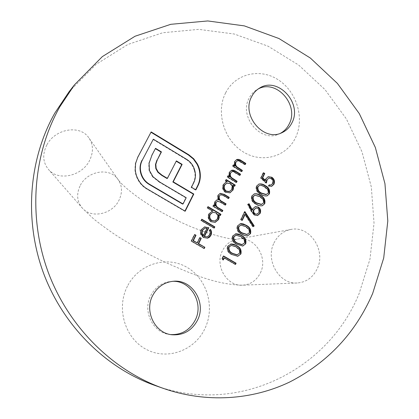 <?xml version="1.0" encoding="UTF-8"?>
<svg xmlns="http://www.w3.org/2000/svg" width="419" height="419" viewBox="0 0 419 419"><rect width="100%" height="100%" fill="white"/><g stroke="black" fill="none" stroke-linecap="round" stroke-linejoin="round"><path stroke-width="0.31" stroke-dasharray="2.1 1.57" d="M273.953 243.036C277.656 235.546 283.286 231.026 290.828 229.471C309.625 225.233 326.333 250.316 317.23 268.715C312.988 277.483 306.315 282.238 297.218 282.987C279.358 284.569 265.096 260.272 273.953 243.036M46.986 144.67C54.978 129.345 78.447 124.605 87.964 136.636C93.406 143.644 93.877 151.715 89.383 160.859C81.836 175.839 59.299 181.108 49.327 170.418C42.785 163.101 42.005 154.517 46.986 144.67M127.455 286.203C115.969 308.295 124.935 338.405 146.268 349.388C167.438 360.696 194.788 350.473 204.928 328.575C215.371 306.834 206.934 278.478 186.638 267.133C166.516 255.47 138.637 263.939 127.455 286.203M170.648 334.572L169.611 334.451C152.909 332.822 142.313 311.144 150.72 295.599C155.365 287.025 162.273 282.291 171.45 281.385L172.487 281.338M225.652 92.845C215.623 112.098 223.987 140.203 243.209 151.882C262.294 163.85 286.727 156.701 295.605 137.5C304.76 118.467 296.861 91.897 278.504 79.982C260.293 67.789 235.399 73.409 225.652 92.845M280.484 133.279L279.143 133.933C261.137 143.251 238.61 116.838 249.069 98.24C250.923 94.574 253.521 91.73 256.868 89.703L258.183 88.985M69.056 91.766L96.119 64.332L127.91 44.461L162.682 32.761L198.685 29.361L234.289 34.023L268.034 46.174L298.642 65.039L325.055 89.656L346.403 118.959L361.99 151.798L371.318 186.968L374.031 223.196L369.961 259.183L359.12 293.572C328.852 368.814 239.846 415.941 155.255 385.564M203.995 248.32L203.875 248.561L204.294 248.488M203.875 248.561L191.043 241.171L191.446 241.087M191.043 241.171L194.285 234.609L194.688 234.52M194.285 234.609L194.563 234.771M196.92 242.999L199.544 237.657L199.957 237.568M199.544 237.657L199.832 237.819M206.724 237.007L209.683 234.876M209.259 234.965C210.003 233.373 209.935 231.796 209.06 230.235L209.484 230.141M209.06 230.235L210.532 229.387M207.358 238.207L203.697 237.526M203.283 237.61L200.722 234.677L201.13 234.588M200.722 234.677L200.261 231.864L200.858 229.842L201.272 229.743M200.858 229.842L204.336 227.035M203.006 235.745L206.64 228.334L204.64 228.219M206.64 228.334L207.059 228.24M213.968 227.884L213.837 228.156L214.261 228.056M213.837 228.156L200.816 220.53L201.225 220.42M200.816 220.53L201.817 219.226M201.403 219.336L201.68 219.498M212.538 211.223L207.023 207.96L207.442 207.829M207.023 207.96L208.023 206.646M207.609 206.777L207.882 206.939M220.095 215.324L219.959 215.612L220.389 215.497M219.959 215.612L218.372 214.675M214.963 222.41L211.359 221.751M210.935 221.861C208.18 219.818 207.426 217.194 208.672 213.973L209.091 213.858M208.672 213.973L211.841 211.354M214.523 221.091L217.089 218.933C218.074 216.461 217.503 214.449 215.382 212.904L212.323 212.454M215.382 212.904L215.811 212.784M217.089 218.933L217.519 218.823M221.991 211.443L221.85 211.736L222.285 211.616M221.85 211.736L212.663 206.284L213.088 206.153M212.663 206.284L213.669 204.975M213.245 205.106L213.522 205.268M214.847 206.054L214.209 203.953L214.633 203.823M214.209 203.953L214.711 201.701L215.136 201.565M214.711 201.701L216.827 199.921M218.425 199.978C217.419 198.412 217.257 196.804 217.932 195.154L218.362 195.013M217.932 195.154L219.959 193.426M228.381 198.355L228.229 198.664L228.669 198.527M228.229 198.664L223.29 195.704L220.284 194.788M225.192 204.881L225.045 205.184L225.485 205.059M225.045 205.184L220.399 202.414L217.079 201.345M226.847 181.909L225.165 180.888L225.6 180.725M225.165 180.888L226.171 179.568M225.736 179.73L226.009 179.898M234.383 186.046L234.226 186.376L234.671 186.225M234.226 186.376L232.66 185.428M229.801 192.86L225.804 192.274M225.364 192.421C222.651 190.373 221.902 187.775 223.123 184.617L223.557 184.46M223.123 184.617L225.883 182.103M229.162 191.63L231.414 189.613C232.372 187.188 231.812 185.203 229.722 183.648L226.412 183.26M229.722 183.648L230.167 183.491M231.414 189.613L231.859 189.467M236.243 182.244L236.08 182.579L236.531 182.417M236.08 182.579L227.035 177.085L227.475 176.918M227.035 177.085L228.046 175.76M227.606 175.928L227.878 176.095M229.24 176.923L228.685 174.215L229.203 172.256L229.649 172.083M229.203 172.256L231.267 170.413M239.699 175.163L239.532 175.503L239.982 175.336M239.532 175.503L233.184 171.806L233.629 171.633M233.184 171.806L231.539 171.78M241.543 171.387L241.37 171.738L241.826 171.565M241.37 171.738L232.383 166.228L232.828 166.044M232.383 166.228L233.388 164.897M232.943 165.081L233.215 165.248M234.572 166.076L234.017 163.379L234.535 161.435L234.98 161.252M234.535 161.435L236.505 159.634M244.968 164.358L244.796 164.719L245.256 164.536M244.796 164.719L238.484 161.006L238.935 160.817M238.484 161.006L236.803 160.99M223.06 259.602L222.845 260.042L223.285 259.984M222.845 260.042L221.934 258.507L222.374 258.45M221.934 258.507L223.123 256.025L223.563 255.967M223.123 256.025L223.447 256.213M235.195 264.216L235.08 264.462L235.536 264.415M235.08 264.462L223.84 257.973M237.547 256.308L232.231 254.626M231.78 254.684C228.046 253.013 226.564 250.253 227.334 246.409L227.779 246.335M227.334 246.409L230.597 244.047M236.855 254.925L239.186 253.254C239.741 251.746 239.479 250.384 238.406 249.164L235.52 246.838L230.817 245.492M235.52 246.838L235.976 246.765M238.406 249.164L238.861 249.096M239.186 253.254L239.642 253.191M242.554 246.068L237.117 244.382M236.662 244.46C232.954 242.779 231.477 240.024 232.236 236.201L232.686 236.112M232.236 236.201L235.347 233.881M241.805 244.706L244.026 243.067C244.576 241.569 244.319 240.213 243.25 238.992L240.375 236.662L235.614 235.321M240.375 236.662L240.836 236.578M243.25 238.992L243.711 238.909M244.026 243.067L244.487 242.989M247.509 235.897L244.717 235.777L241.512 234.305L241.973 234.216M241.512 234.305C237.819 232.613 236.353 229.869 237.102 226.066L237.557 225.967M237.102 226.066L240.077 223.788M246.712 234.556L248.828 232.948C249.378 231.466 249.116 230.11 248.053 228.894L245.199 226.564L240.386 225.218M245.199 226.564L245.665 226.464M248.053 228.894L248.525 228.795M248.828 232.948L249.295 232.859M241.967 220.174L241.826 220.467L242.287 220.363M241.826 220.467L240.558 219.718L241.019 219.608M240.558 219.718L244.413 211.695L244.874 211.574M244.413 211.695L244.644 212.056M253.086 226.485L252.72 226.742L253.191 226.642M252.72 226.742L244.722 214.423M257.345 215.596L254.118 215.157L251.264 211.579L247.529 204.362L247.996 204.231M247.529 204.362L249.09 203.739M251.929 210.254L252.448 208.845L252.919 208.725M252.448 208.845L255.181 206.656M254.118 215.157L254.595 215.041M256.501 214.313L258.471 212.653C259.167 210.94 258.811 209.521 257.402 208.384L255.564 208.112M257.402 208.384L257.879 208.264M258.471 212.653L258.952 212.533M262.079 205.818L261.844 205.891C259.733 206.148 257.737 205.603 255.852 204.263L256.328 204.132M255.852 204.263C252.222 202.545 250.772 199.821 251.505 196.082L251.976 195.94M251.505 196.082L254.113 193.939M261.215 204.524L263.048 203.026C263.582 201.57 263.326 200.23 262.278 199.015L259.466 196.679L254.443 195.364M259.466 196.679L259.942 196.542M262.278 199.015L262.76 198.878M263.048 203.026L263.53 202.896M266.845 195.935L266.61 196.013C264.483 196.302 262.472 195.757 260.566 194.385L261.047 194.243M260.566 194.385C256.957 192.661 255.511 189.943 256.239 186.225L256.711 186.073M256.239 186.225L258.738 184.124M265.971 194.652L267.72 193.185C268.249 191.74 267.998 190.409 266.955 189.194L262.781 186.109L260.587 185.428L259.099 185.544M264.153 186.858L264.64 186.706M266.955 189.194L267.437 189.042M267.72 193.185L268.207 193.044M265.997 182.553L265.945 183.108L260.539 178.106L261.016 177.939M260.539 178.106L263.038 172.906L263.514 172.738M263.038 172.906L263.342 173.094M265.049 180.61L265.526 178.971L266.013 178.808M265.526 178.971L268.029 176.781M271.46 186.376L268.741 186.057M268.254 186.209L268.794 185.072L269.281 184.915M268.794 185.072L269.155 185.182M270.538 185.177L272.769 183.443M272.277 183.595C273.041 181.532 272.539 179.835 270.768 178.515L271.255 178.353M270.768 178.515L268.464 178.169M265.945 183.108L266.426 182.951M184.952 211.05L184.816 211.317L146.812 189.063C143.335 187.036 140.548 184.255 138.453 180.715C136.411 177.326 135.243 173.681 134.934 169.779L135.3 163.541L135.625 163.347M135.3 163.541L137.757 157.319M137.427 157.523L151.154 131.922M195.631 189.734L195.479 190.032L195.883 189.88M195.479 190.032L191.064 187.403L191.462 187.246M191.064 187.403L193.185 183.187L193.583 183.024M193.185 183.187C195.223 179.07 195.573 174.718 194.227 170.135L194.626 169.957M194.227 170.135C192.855 165.505 190.158 161.954 186.13 159.477L186.518 159.278M186.13 159.477L152.966 139.417M182.663 204.095L185.806 197.852L186.198 197.71M185.806 197.852L159.44 182.275L159.796 182.113M159.44 182.275L152.61 176.891L152.956 176.718M152.61 176.891L149.075 170.659L149.421 170.475M149.075 170.659L148.735 163.42L149.075 163.232M148.735 163.42L151.961 155.14M151.615 155.344L155.522 148.326M167.045 178.541L176.383 160.891M184.816 211.317L185.203 211.197M138.453 180.715L138.783 180.547M134.934 169.779L135.258 169.59M260.398 272.879C268.579 256.994 253.945 235.399 237.343 239.134C230.68 240.506 225.7 244.418 222.395 250.871C214.512 265.719 226.889 286.559 242.638 285.192C250.672 284.548 256.59 280.442 260.398 272.879M80.39 185.235C87.367 171.313 108.516 167.275 117.268 178.389C122.269 184.852 122.809 192.221 118.886 200.497C112.302 214.051 92.096 218.592 82.92 208.751C76.892 202.01 76.049 194.17 80.39 185.235M223.29 195.704L223.725 195.563M220.399 202.414L220.834 202.277M235.3 172.921L235.75 172.748M240.59 162.127L241.045 161.938M251.264 211.579L251.73 211.459M146.812 189.063L147.158 188.906M290.828 229.471L237.416 239.134C233.1 240.742 201.167 232.917 175.299 219.441C148.714 206.635 122.652 187.408 117.268 178.389L87.964 136.636M279.143 133.933L281.872 132.729M169.611 334.451L171.685 334.734M171.45 281.385L173.524 281.249M256.868 89.703L259.44 88.163M297.218 282.987L242.638 285.192C216.953 284.637 193.421 274.848 164.573 262.022C148.331 254.328 133.09 246.011 118.849 237.075C111.952 232.734 103.629 226.747 93.872 219.127L82.92 208.751L49.327 170.418M207.573 238.17L207.154 238.254M204.53 226.988L204.116 227.088M215.177 222.363L214.748 222.468M212.051 211.286L211.626 211.406M217.042 199.842L216.613 199.978M220.174 193.342L219.745 193.489M230.031 192.792L229.586 192.934M226.098 182.014L225.663 182.176M231.482 170.313L231.042 170.491M236.73 159.529L236.279 159.718M237.783 256.281L237.327 256.339M230.806 244.005L230.361 244.078M242.79 246.037L242.329 246.11M235.562 233.833L235.106 233.922M247.744 235.86L247.278 235.949M240.307 223.73L239.851 223.835M255.417 206.588L254.941 206.714M257.585 215.549L257.109 215.665M262.325 205.766L261.844 205.891M254.343 193.861L253.872 194.002M267.097 195.872L266.61 196.013M258.963 184.046L258.492 184.198M268.27 176.692L267.788 176.855M271.716 186.308L271.224 186.46"/><path stroke-width="0.63" d="M172.487 281.338C190.755 280.269 204.111 303.115 195.27 320.022C189.87 330.12 181.663 334.97 170.648 334.572M258.183 88.985C276.393 78.793 299.428 105.138 289.199 124.003C287.209 128.083 284.302 131.178 280.484 133.279M291.98 122.73C289.723 127.339 286.35 130.676 281.872 132.729C263.755 142.104 241.077 115.487 251.594 96.752C253.458 93.07 256.077 90.205 259.44 88.163C277.603 76.08 302.649 103.064 291.98 122.73M197.517 320.184C191.818 330.753 183.208 335.603 171.685 334.734C154.862 333.095 144.183 311.244 152.652 295.578C157.324 286.936 164.279 282.16 173.524 281.249C192.311 279.295 206.646 302.759 197.517 320.184M163.53 388.465L155.255 385.564C106.201 368.364 63.321 326.26 43.524 273.157C23.914 219.991 28.764 159.189 54.863 113.025L69.056 91.766L74.456 84.853L102.325 56.623L135.044 36.244L170.795 24.307L207.782 20.95L244.34 25.884L278.96 38.527L310.353 58.042L337.436 83.454L359.334 113.664L375.345 147.483L384.951 183.684L387.8 220.97L383.71 258.004L372.68 293.42C355.621 332.901 327.92 362.451 289.571 382.081C251.898 400.066 206.368 403.256 163.53 388.465C112.999 370.747 68.7 327.213 48.227 272.271C27.947 217.262 32.933 154.375 59.833 106.766L74.456 84.853M261.016 177.939L263.514 172.738L264.75 173.497L262.687 177.813L265.531 180.448L266.013 178.808L268.27 176.692L271.842 177.247C274.356 179.06 275.063 181.401 273.963 184.266L271.716 186.308L268.741 186.057L269.281 184.915L271.03 185.025L272.769 183.443C273.534 181.375 273.026 179.678 271.255 178.353L268.951 178.007L267.149 179.777L266.426 182.951L261.016 177.939M264.75 203.686L262.325 205.766C260.215 206.022 258.214 205.478 256.328 204.132C252.688 202.414 251.238 199.685 251.976 195.94L254.343 193.861C256.512 193.51 258.565 194.018 260.498 195.395C264.09 197.176 265.51 199.936 264.75 203.686L262.079 205.818M242.287 220.363L241.019 219.608L244.874 211.574L254.192 225.941L253.191 226.642L245.188 214.308L242.287 220.363M245.733 243.774L242.79 246.037L237.117 244.382C233.399 242.701 231.922 239.946 232.686 236.112L235.991 233.765L238.584 234.074L241.407 235.399C245.078 237.149 246.519 239.94 245.733 243.774L242.554 246.068M223.285 259.984L222.374 258.45L223.563 255.967L236.107 263.211L235.536 264.415L224.28 257.921L223.285 259.984M236.531 182.417L227.475 176.918L228.046 175.76L229.68 176.755L229.12 174.388L229.649 172.083L231.482 170.313L233.121 170.13L235.043 170.858L240.548 174.189L239.982 175.336L233.629 171.633L231.985 171.601L230.66 172.963C229.979 174.65 230.256 176.2 231.487 177.625L237.091 181.265L236.531 182.417M222.285 211.616L213.088 206.153L213.669 204.975L215.272 205.928L214.633 203.823L215.136 201.565L217.042 199.842L218.854 199.842C217.849 198.271 217.686 196.663 218.362 195.013L220.174 193.342L224.306 194.395L229.24 197.359L228.669 198.527L223.725 195.563L220.719 194.646L219.388 195.888C218.765 198.611 219.802 200.57 222.505 201.759L226.056 203.88L225.485 205.059L220.834 202.277L217.508 201.214L216.167 202.445C215.523 205.053 216.471 206.949 219.001 208.143L222.861 210.438L222.285 211.616M214.261 228.056L201.225 220.42L201.817 219.226L214.842 226.862L214.261 228.056M204.294 248.488L191.446 241.087L194.688 234.52L196.008 235.279L193.363 240.637L197.323 242.92L199.957 237.568L201.267 238.327L198.643 243.68L204.881 247.278L204.294 248.488M209.683 234.876C210.422 233.283 210.359 231.707 209.484 230.141L210.532 229.387C211.747 231.346 211.867 233.346 210.893 235.389L209.552 237.212L207.573 238.17L203.697 237.526L200.884 233.907L200.67 231.77L201.272 229.743L204.53 226.988L208.788 227.706L204.503 236.447L207.143 236.918L209.683 234.876M207.442 207.829L208.023 206.646L220.965 214.313L220.389 215.497L218.802 214.554L219.263 217.089L218.629 219.53L215.177 222.363L211.359 221.751C208.599 219.708 207.845 217.079 209.091 213.858L212.051 211.286L212.962 211.103L207.442 207.829M225.6 180.725L226.171 179.568L235.237 185.062L234.671 186.225L233.111 185.277L233.572 187.775L233.095 189.859L230.031 192.792L225.804 192.274C223.086 190.226 222.337 187.618 223.557 184.46L226.098 182.014L227.287 181.746L225.6 180.725M241.826 171.565L232.828 166.044L233.388 164.897L235.017 165.898L234.472 163.881L234.624 162.184L234.98 161.252L236.73 159.529C238.301 159.12 239.809 159.466 241.244 160.577L245.812 163.394L245.256 164.536L238.935 160.817L237.254 160.802L235.986 162.127C235.31 163.803 235.588 165.348 236.814 166.767L242.386 170.418L241.826 171.565M240.899 253.972L237.783 256.281L232.231 254.626C228.491 252.95 227.009 250.19 227.779 246.335L231.23 243.947L233.776 244.282L236.546 245.576C240.239 247.315 241.69 250.117 240.899 253.972L237.547 256.308M250.541 233.645L247.32 235.918L244.764 235.562L241.973 234.216C238.275 232.524 236.803 229.774 237.557 225.967L240.307 223.73L241.176 223.62L243.366 223.945L246.231 225.291C249.881 227.051 251.316 229.832 250.541 233.645L247.509 235.897M251.73 211.459L247.996 204.231L249.09 203.739L252.395 210.134L252.919 208.725L255.417 206.588L258.361 207.065C260.545 208.678 261.147 210.773 260.168 213.344L257.585 215.549L254.595 215.041L251.73 211.459M269.422 193.84L267.097 195.872C264.97 196.16 262.954 195.615 261.047 194.243C257.428 192.52 255.983 189.797 256.711 186.073L258.963 184.046C261.152 183.648 263.226 184.156 265.19 185.565C268.762 187.356 270.176 190.111 269.422 193.84L266.845 195.935M135.625 163.347L137.757 157.319L151.154 131.922L188.812 154.784L193.74 158.796L197.27 163.766C199.13 167.15 200.141 170.758 200.298 174.587C200.492 178.541 199.722 182.234 197.998 185.664L195.883 189.88L191.462 187.246L193.583 183.024C195.626 178.903 195.972 174.545 194.626 169.957C193.253 165.322 190.551 161.76 186.518 159.278L153.317 139.192L142.355 160.058C140.176 164.279 139.799 168.768 141.213 173.524C142.638 178.222 145.419 181.804 149.562 184.271L183.051 203.964L186.198 197.71L159.796 182.113L152.956 176.718L149.421 170.475L149.075 163.232L151.961 155.14L155.522 148.326L161.446 151.898L157.334 159.807L155.831 164.269L156.156 168.38L158.225 172.089L162.038 175.179L167.411 178.368L176.383 160.891L182.139 164.358L173.225 181.82L193.798 194.044L185.203 211.197L147.158 188.906C143.67 186.879 140.884 184.093 138.783 180.547C136.741 177.153 135.567 173.503 135.258 169.59L135.625 163.347M194.563 234.771L196.008 235.279M195.6 235.368L192.965 240.721L193.363 240.637M192.965 240.721L197.323 242.92M199.832 237.819L201.267 238.327M200.858 238.416L198.234 243.758L198.643 243.68M198.234 243.758L204.881 247.278M204.467 247.351L203.995 248.32M210.197 229.628C211.333 231.555 211.422 233.503 210.469 235.478L210.893 235.389M210.469 235.478L207.358 238.207M204.336 227.035L205.043 226.883M204.624 226.983L208.788 227.706M208.369 227.805L204.09 236.536L204.503 236.447M204.09 236.536L207.143 236.918M205.053 228.125L202.037 230.445L201.67 233.472L203.006 235.745L203.419 235.656L207.059 228.24L205.053 228.125L202.45 230.35L202.084 233.383L203.419 235.656M201.67 233.472L202.084 233.383M202.037 230.445L202.45 230.35M201.68 219.498L214.418 226.967L214.842 226.862M214.418 226.967L213.968 227.884M207.882 206.939L220.535 214.428L220.965 214.313M220.535 214.428L220.095 215.324M218.629 219.53L218.199 219.64L218.833 217.199L218.372 214.675L218.802 214.554M218.199 219.64L214.963 222.41M211.841 211.354L212.962 211.103M212.747 212.333L209.814 214.628C208.851 217.089 209.427 219.106 211.532 220.677L214.947 220.986L217.519 218.823C218.503 216.345 217.932 214.334 215.811 212.784L212.747 212.333L210.233 214.512C209.275 216.974 209.846 218.996 211.956 220.567L214.947 220.986M209.814 214.628L210.233 214.512M211.532 220.677L211.956 220.567M213.522 205.268L214.847 206.054L215.272 205.928M216.827 199.921L218.854 199.842M219.959 193.426L223.866 194.536L228.795 197.501L229.24 197.359M228.795 197.501L228.381 198.355M220.719 194.646L219.388 195.888M218.959 196.029C218.336 198.753 219.373 200.706 222.07 201.89L225.616 204.011L226.056 203.88M225.616 204.011L225.192 204.881M217.508 201.214L216.167 202.445M215.738 202.576C215.099 205.179 216.042 207.075 218.571 208.269L222.426 210.558L222.861 210.438M222.426 210.558L221.991 211.443M226.009 179.898L234.792 185.219L235.237 185.062M234.792 185.219L234.383 186.046M232.948 190.179L232.503 190.326L233.121 187.927L232.66 185.428L233.111 185.277M232.503 190.326L229.801 192.86M225.883 182.103L227.287 181.746M226.852 183.098L224.249 185.277C223.306 187.691 223.872 189.687 225.951 191.263L229.162 191.63L231.859 189.467C232.817 187.036 232.257 185.046 230.167 183.491L226.852 183.098L224.684 185.119C223.741 187.534 224.312 189.535 226.386 191.111L229.607 191.483M224.249 185.277L224.684 185.119M225.951 191.263L226.386 191.111M227.878 176.095L229.24 176.923L229.68 176.755M231.267 170.413L235.499 171.549L240.092 174.356L240.548 174.189M240.092 174.356L239.699 175.163M231.985 171.601L230.66 172.963M230.22 173.136C229.539 174.817 229.811 176.368 231.042 177.792L231.487 177.625M231.042 177.792L236.641 181.427L237.091 181.265M236.641 181.427L236.243 182.244M233.215 165.248L234.572 166.076L235.017 165.898M236.505 159.634L240.789 160.765L245.351 163.578L245.812 163.394M245.351 163.578L244.968 164.358M237.254 160.802L235.986 162.127M235.541 162.315C234.865 163.986 235.138 165.531 236.363 166.951L236.814 166.767M236.363 166.951L241.931 170.591L242.386 170.418M241.931 170.591L241.543 171.387M223.447 256.213L235.651 263.263L236.107 263.211M235.651 263.263L235.195 264.216M223.06 259.602L223.84 257.973L224.28 257.921M230.597 244.047L236.546 245.576M236.096 245.649C239.778 247.388 241.229 250.18 240.438 254.034M231.262 245.419L228.638 247.116C228.172 250.117 229.408 252.243 232.346 253.485L236.855 254.925L239.642 253.191C240.197 251.683 239.94 250.316 238.861 249.096L235.976 246.765L231.262 245.419L229.083 247.042C228.617 250.054 229.853 252.18 232.796 253.422L237.311 254.862M228.638 247.116L229.083 247.042M235.347 233.881L241.407 235.399M240.946 235.483C244.612 237.233 246.053 240.019 245.272 243.848M236.07 235.232L233.53 236.908C233.069 239.898 234.3 242.02 237.227 243.266L241.805 244.706L244.487 242.989C245.036 241.491 244.78 240.134 243.711 238.909L240.836 236.578L236.07 235.232L233.98 236.824C233.519 239.815 234.75 241.941 237.678 243.193L242.261 244.628M233.53 236.908L233.98 236.824M240.077 223.788L246.231 225.291M245.764 225.391C249.41 227.145 250.845 229.926 250.07 233.734M240.841 225.118L238.395 226.779C237.934 229.748 239.16 231.864 242.067 233.121L246.712 234.556L249.295 232.859C249.844 231.372 249.588 230.021 248.525 228.795L245.665 226.464L240.841 225.118L238.851 226.679C238.39 229.654 239.616 231.77 242.528 233.032L247.179 234.467M238.395 226.779L238.851 226.679M244.644 212.056L253.72 226.04L254.192 225.941M253.72 226.04L253.086 226.485M241.967 220.174L244.722 214.423L245.188 214.308M248.656 203.933L251.929 210.254L252.395 210.134M255.181 206.656L258.361 207.065M257.884 207.19C260.068 208.803 260.67 210.893 259.691 213.465L260.168 213.344M259.691 213.465L257.345 215.596M256.04 207.986L253.584 209.84C252.887 211.537 253.265 212.931 254.715 214.02L256.978 214.203L258.952 212.533C259.649 210.825 259.288 209.4 257.879 208.264L256.04 207.986L254.055 209.72C253.359 211.417 253.741 212.815 255.192 213.905L256.978 214.203M253.584 209.84L254.055 209.72M254.715 214.02L255.192 213.905M254.113 193.939C256.203 193.698 258.172 194.233 260.021 195.532L260.498 195.395M260.021 195.532C263.609 197.312 265.023 200.073 264.269 203.817M254.914 195.223L252.772 196.799C252.332 199.722 253.537 201.822 256.402 203.1L261.215 204.524L263.53 202.896C264.064 201.434 263.808 200.099 262.76 198.878L259.942 196.542L254.914 195.223L253.244 196.663C252.798 199.591 254.008 201.691 256.873 202.974L261.697 204.399M252.772 196.799L253.244 196.663M258.738 184.124C260.848 183.857 262.833 184.386 264.703 185.717L265.19 185.565M264.703 185.717C268.275 187.503 269.684 190.257 268.935 193.981M259.576 185.392L257.502 186.947C257.062 189.854 258.266 191.949 261.11 193.232L265.971 194.652L268.207 193.044C268.741 191.593 268.485 190.263 267.437 189.042L264.64 186.706L261.44 185.329L259.576 185.392L257.978 186.795C257.538 189.707 258.743 191.802 261.592 193.091L266.458 194.51M257.502 186.947L257.978 186.795M263.342 173.094L264.269 173.67L264.75 173.497M264.269 173.67L262.205 177.975L262.687 177.813M262.205 177.975L265.049 180.61L265.531 180.448M268.029 176.781L271.842 177.247M271.35 177.41C273.864 179.222 274.571 181.558 273.471 184.418L273.963 184.266M273.471 184.418L271.46 186.376M269.155 185.182L271.03 185.025M268.951 178.007L267.149 179.777M266.662 179.934L265.997 182.553M150.976 132.257L188.419 154.988L188.812 154.784M188.419 154.988L193.342 158.99L193.74 158.796M193.342 158.99L196.867 163.949L197.27 163.766M196.867 163.949C198.726 167.333 199.732 170.936 199.889 174.76L200.298 174.587M199.889 174.76C200.083 178.709 199.318 182.396 197.59 185.821L195.631 189.734M142.355 160.058L153.317 139.192M142.02 160.252C139.846 164.468 139.464 168.951 140.878 173.702L141.213 173.524M140.878 173.702C142.303 178.394 145.079 181.972 149.216 184.433L149.562 184.271M149.216 184.433L182.663 204.095L183.051 203.964M155.355 148.651L161.09 152.102L161.446 151.898M161.09 152.102L157.334 159.807M156.978 160.006L155.48 164.463L155.831 164.269M155.48 164.463L155.805 168.564L156.156 168.38M155.805 168.564L157.869 172.267L158.225 172.089M157.869 172.267L161.682 175.352L167.045 178.541L167.411 178.368M176.216 161.21L181.752 164.541L182.139 164.358M181.752 164.541L172.848 181.987L173.225 181.82M172.848 181.987L193.4 194.186L193.798 194.044M193.4 194.186L184.952 211.05M223.866 194.536L224.306 194.395M222.07 201.89L222.505 201.759M218.571 208.269L219.001 208.143M235.499 171.549L235.949 171.376M233.383 179.442L233.828 179.28M240.789 160.765L241.244 160.577M238.689 168.606L239.139 168.428M232.346 253.485L232.796 253.422M237.227 243.266L237.678 243.193M242.067 233.121L242.528 233.032M256.402 203.1L256.873 202.974M261.11 193.232L261.592 193.091M197.59 185.821L197.998 185.664M161.682 175.352L162.038 175.179"/></g></svg>
